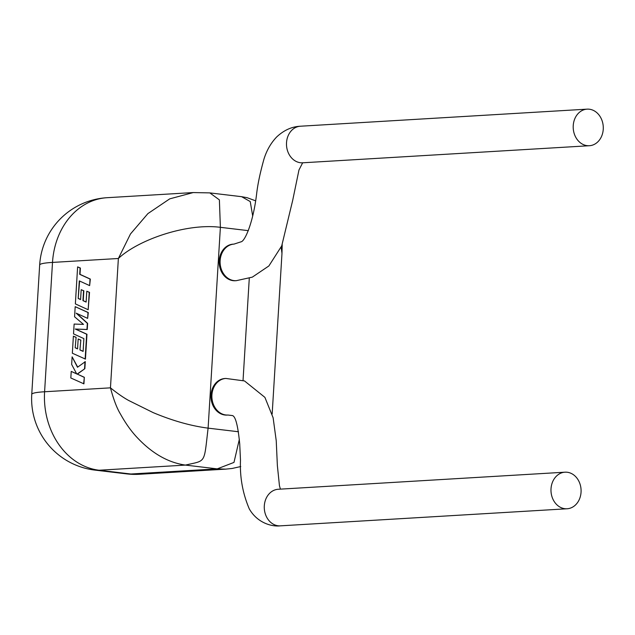 <?xml version="1.0" encoding="UTF-8"?>
<svg xmlns="http://www.w3.org/2000/svg" width="635" height="635" viewBox="0 0 635 635"><rect width="100%" height="100%" fill="white"/><g stroke="black" fill="none" stroke-linecap="round" stroke-linejoin="round"><path stroke-width="0.95" d="M78.2 298.466L79.304 280.892L89.638 285.607L90.043 279.043L79.708 274.328L80.097 268.018L77.621 266.89L75.359 303.895L88.17 309.737L89.233 292.322L86.797 291.227L86.13 302.077L82.947 300.641L83.55 290.751L81.185 289.679L80.581 299.569L78.2 298.466L79.597 281.027M89.638 285.607L90.337 279.075L80.002 274.36L80.391 268.049L77.621 266.89M88.17 309.737L89.527 292.362L86.797 291.227M86.138 301.982L83.241 300.673L83.844 290.782L81.185 289.679M80.581 299.474L78.494 298.506M85.146 359.061L86.67 334.224L75.263 329.033L86.955 329.486L87.336 323.342L76.184 313.158L87.638 318.373L87.995 312.515L75.192 306.673L74.573 316.786L83.51 324.39L74.128 324.064L73.525 333.883L83.891 338.614L83.114 351.393L79.931 349.956L80.828 340.098L78.168 338.987L77.565 348.885L75.184 347.782L76.121 337.312L73.382 336.185L72.342 353.219L85.447 359.1L86.963 334.264L75.557 329.073L87.249 329.517L87.63 323.374L76.692 313.388M75.192 306.673L88.289 312.547L87.638 318.373M83.121 351.298L80.224 349.988M79.931 349.956L80.828 340.098M80.534 340.058L78.168 338.987M77.565 348.79L75.478 347.821M75.184 347.782L76.121 337.312M75.819 337.28L73.382 336.185M72.12 356.846L71.66 364.434L76.692 373.896L71.231 371.411L70.826 377.976L83.931 383.85L84.328 377.293L77.375 374.134L84.86 368.681L85.288 361.672L77.502 367.252L72.12 356.846L77.7 367.101M83.637 383.818L84.328 377.293M84.034 377.261L77.375 374.134M77.081 374.102L84.86 368.681M84.566 368.649L84.995 361.632M76.621 373.769L71.231 371.411M219.234 260.66A18.32 15.042 -93.4 0 1 233.156 244.157L234.053 244.102A18.32 15.042 -93.4 0 0 233.998 244.102A18.32 15.042 -93.4 0 0 220.131 260.604A18.32 15.042 -93.4 0 0 236.236 280.678L235.331 280.733A18.32 15.042 -93.4 0 1 219.234 260.66M573.23 125.651A18.32 15.034 -93.8 0 1 587.105 109.149A18.32 15.034 -93.8 0 1 603.25 129.222A18.32 15.034 -93.8 0 1 589.367 145.725A18.32 15.034 -93.8 0 1 573.23 125.651M280.4 489.133L279.448 485.743L277.368 465.558L276.233 440.73L273.121 417.759L264.898 397.359L244.507 380.944L225.893 378.452A18.32 15.042 86.6 0 0 225.838 378.452L224.941 378.508A18.32 15.042 86.6 0 0 211.018 395.01A18.32 15.042 86.6 0 0 227.116 415.084L228.013 415.036A18.32 15.042 86.6 0 1 227.965 415.036L232.458 415.576C235.561 416.401 237.982 425.887 239.728 444.032L240.482 460.208C239.768 477.163 242.697 493.379 249.269 508.857C257.262 522.922 271.788 526.859 280.233 525.851A18.32 15.05 87 0 0 280.368 525.843L567.079 508.77A18.32 15.05 87 0 0 581.049 492.26A18.32 15.05 87 0 0 564.983 472.186A18.32 15.05 87 0 0 551.021 488.688A18.32 15.05 87 0 0 567.079 508.77M252.682 215.948L250.246 201.573L241.625 196.683L209.733 192.889L193.207 192.572L169.72 198.858L147.891 213.614L130.477 233.966L118.372 258.493L52.507 262.414L44.593 391.763L110.458 387.842L118.372 258.493C138.374 239.641 186.841 222.964 220.385 227.322L208.105 428.141C203.795 464.375 206.359 460.192 185.436 465.09L99.092 470.233A71.85 40.592 96.8 0 1 94.972 470.114L126.762 473.893A71.85 71.85 0 0 0 139.525 474.266L225.647 469.138L217.226 468.868L185.436 465.09C168.37 462.669 152.432 453.644 137.62 438.015C131.453 431.578 125.714 423.561 120.412 413.98C116.903 408.249 113.586 399.534 110.458 387.842C117.396 393.414 123.468 397.629 128.691 400.487L153.186 412.623C172.601 420.759 190.905 425.926 208.105 428.141L238.49 431.752M281.146 247.198L281.972 253.381L282.21 244.689M302.728 162.735L302.792 162.79A18.32 15.034 -93.8 0 1 302.657 162.798A18.32 15.034 -93.8 0 1 286.52 142.724A18.32 15.034 -93.8 0 1 300.26 126.238A18.32 15.034 -93.8 0 1 300.395 126.222L587.105 109.149M225.838 378.452A18.32 15.042 86.6 0 0 211.915 394.954A18.32 15.042 86.6 0 0 227.965 415.036M278.13 489.267L278.416 489.252A18.32 15.05 87 0 0 278.273 489.26A18.32 15.05 87 0 0 264.311 505.762A18.32 15.05 87 0 0 280.233 525.851M243.038 380.444L249.285 278.241M248.364 230.656L220.385 227.322L219.385 199.874L209.836 192.905M39.664 265.033A71.85 5.993 3.5 0 1 52.507 262.414A71.85 58.976 -93.4 0 1 107.101 197.699A71.85 71.85 0 0 0 39.664 265.033L31.75 394.383A71.85 5.993 3.5 0 1 44.593 391.763A71.85 58.976 -93.4 0 0 99.092 470.233L130.881 474.012L217.226 468.868L233.982 462.407L239.363 439.253M126.762 473.893A71.85 40.592 -83.2 0 0 130.881 474.012A71.85 58.976 -93.4 0 0 139.525 474.266M589.367 145.725L302.657 162.798L298.966 169.989L292.703 200.311L281.71 245.904L268.875 265.962L252.317 277.138L236.284 280.678A18.32 15.042 -93.4 0 1 236.236 280.678M300.26 126.238C291.783 126.651 283.956 130.191 276.773 136.866C271.018 142.851 266.779 150.177 264.049 158.829C260.231 172.355 257.754 184.031 256.635 193.842C253.127 223.195 244.729 241.538 240.99 241.832L233.998 244.102M278.273 489.26L564.983 472.186M225.687 469.138L232.053 468.479L240.744 466.55M281.98 253.405L272.161 414.004M241.522 196.667L247.118 197.691L255.516 200.787M31.75 394.383A71.85 71.85 0 0 0 94.972 470.114M193.23 192.564L107.101 197.699"/></g></svg>
